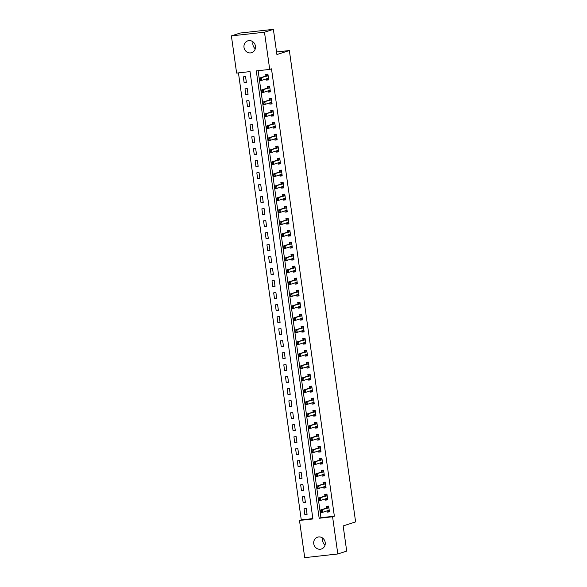 <?xml version="1.0" encoding="UTF-8"?>
<svg xmlns="http://www.w3.org/2000/svg" width="587" height="587" viewBox="0 0 587 587"><rect width="100%" height="100%" fill="white"/><g stroke="black" fill="none" stroke-linecap="round" stroke-linejoin="round"><path stroke-width="0.88" d="M255.279 48.78A6.222 5.745 72.2 0 1 252.894 44.546A6.222 5.745 72.2 0 1 253.063 41.897M255.448 46.131A6.222 5.745 72.2 0 1 251.632 52.691A6.222 5.745 72.2 0 1 244.001 47.408A6.222 5.745 72.2 0 1 247.817 40.848A6.222 5.745 72.2 0 1 255.448 46.131M325.029 545.103A6.222 5.745 72.2 0 1 322.645 540.869A6.222 5.745 72.2 0 1 322.813 538.22M325.198 542.454A6.222 5.745 72.2 0 1 321.382 549.014A6.222 5.745 72.2 0 1 313.752 543.731A6.222 5.745 72.2 0 1 317.574 537.171A6.222 5.745 72.2 0 1 325.198 542.454M304.719 557.65L299.495 520.449L312.908 518.959L250.033 71.599L236.62 73.089L231.388 35.888L264.48 32.212L269.712 69.413L256.292 70.902L319.167 518.262L332.58 516.773L337.811 553.974L304.719 557.65M238.447 72.883L301.27 519.877L299.495 520.449M264.48 32.212L273.373 29.35L240.281 33.026L231.388 35.888M301.27 519.877L312.856 518.592M307.082 514.359L306.267 508.599L304.037 508.848L304.844 514.608L307.082 514.359M305.394 502.355L304.58 496.595L302.349 496.844L303.156 502.604L305.394 502.355M303.706 490.358L302.899 484.598L300.661 484.847L301.469 490.607L303.706 490.358M302.019 478.354L301.212 472.594L298.974 472.843L299.781 478.603L302.019 478.354M300.331 466.357L299.524 460.597L297.286 460.846L298.101 466.606L300.331 466.357M298.644 454.36L297.836 448.6L295.599 448.842L296.413 454.602L298.644 454.36M296.963 442.356L296.149 436.596L293.918 436.845L294.725 442.605L296.963 442.356M295.276 430.359L294.461 424.599L292.231 424.841L293.038 430.609L295.276 430.359M293.588 418.355L292.781 412.595L290.543 412.844L291.35 418.604L293.588 418.355M291.9 406.358L291.093 400.598L288.855 400.848L289.662 406.608L291.9 406.358M290.213 394.354L289.406 388.594L287.168 388.843L287.975 394.603L290.213 394.354M288.525 382.357L287.718 376.597L285.48 376.847L286.295 382.607L288.525 382.357M286.838 370.353L286.03 364.593L283.792 364.843L284.607 370.602L286.838 370.353M285.157 358.356L284.343 352.596L282.112 352.846L282.919 358.606L285.157 358.356M283.47 346.359L282.655 340.599L280.425 340.842L281.232 346.601L283.47 346.359M281.782 334.355L280.975 328.595L278.737 328.845L279.544 334.605L281.782 334.355M280.094 322.358L279.287 316.598L277.049 316.841L277.856 322.601L280.094 322.358M278.407 310.354L277.6 304.594L275.362 304.844L276.176 310.604L278.407 310.354M276.719 298.357L275.912 292.597L273.674 292.847L274.489 298.607L276.719 298.357M275.039 286.353L274.224 280.593L271.994 280.843L272.801 286.603L275.039 286.353M273.351 274.356L272.537 268.597L270.306 268.846L271.113 274.606L273.351 274.356M271.664 262.352L270.856 256.592L268.619 256.842L269.426 262.602L271.664 262.352M269.976 250.356L269.169 244.596L266.931 244.845L267.738 250.605L269.976 250.356M268.288 238.359L267.481 232.599L265.243 232.841L266.05 238.601L268.288 238.359M266.601 226.355L265.794 220.595L263.556 220.844L264.37 226.604L266.601 226.355M264.913 214.358L264.106 208.598L261.868 208.84L262.683 214.6L264.913 214.358M263.233 202.354L262.418 196.594L260.188 196.843L260.995 202.603L263.233 202.354M261.545 190.357L260.731 184.597L258.5 184.846L259.307 190.606L261.545 190.357M259.858 178.353L259.05 172.593L256.812 172.842L257.62 178.602L259.858 178.353M258.17 166.356L257.363 160.596L255.125 160.845L255.932 166.605L258.17 166.356M256.482 154.352L255.675 148.592L253.437 148.841L254.252 154.601L256.482 154.352M254.795 142.355L253.988 136.595L251.75 136.844L252.564 142.604L254.795 142.355M253.114 130.358L252.3 124.598L250.069 124.84L250.876 130.6L253.114 130.358M251.427 118.354L250.612 112.594L248.382 112.843L249.189 118.603L251.427 118.354M249.739 106.357L248.932 100.597L246.694 100.839L247.501 106.599L249.739 106.357M248.052 94.353L247.244 88.593L245.006 88.842L245.814 94.602L248.052 94.353M246.364 82.356L245.557 76.596L243.319 76.846L244.126 82.606L246.364 82.356M258.126 70.697L320.942 517.69L334.363 516.2L271.488 68.84L269.712 69.413M327.032 510.895L327.201 512.121L329.439 511.879L328.632 506.119L326.394 506.361L326.614 507.924M325.345 498.891L325.514 500.124L327.751 499.875L326.944 494.115L324.706 494.364L324.927 495.927M323.657 486.894L323.826 488.12L326.064 487.878L325.257 482.118L323.019 482.36L323.239 483.923M321.97 474.898L322.146 476.123L324.376 475.874L323.569 470.114L321.331 470.363L321.551 471.926M320.282 462.894L320.458 464.126L322.689 463.877L321.881 458.117L319.644 458.366L319.864 459.922M318.594 450.897L318.77 452.122L321.008 451.873L320.194 446.113L317.963 446.362L318.176 447.925M316.914 438.893L317.083 440.125L319.321 439.876L318.506 434.116L316.276 434.365L316.496 435.921M315.226 426.896L315.395 428.121L317.633 427.872L316.826 422.112L314.588 422.361L314.808 423.924M313.539 414.892L313.707 416.124L315.945 415.875L315.138 410.115L312.9 410.364L313.12 411.927M311.851 402.895L312.027 404.12L314.258 403.878L313.451 398.111L311.213 398.36L311.433 399.923M310.163 390.891L310.34 392.123L312.57 391.874L311.763 386.114L309.525 386.363L309.745 387.926M308.476 378.894L308.652 380.119L310.89 379.877L310.075 374.117L307.845 374.359L308.058 375.922M306.788 366.897L306.964 368.122L309.202 367.873L308.388 362.113L306.157 362.362L306.377 363.925M305.108 354.893L305.277 356.126L307.515 355.876L306.707 350.116L304.47 350.366L304.69 351.921M303.42 342.896L303.589 344.121L305.827 343.872L305.02 338.112L302.782 338.361L303.002 339.924M301.733 330.892L301.901 332.125L304.139 331.875L303.332 326.115L301.094 326.365L301.314 327.92M300.045 318.895L300.221 320.12L302.452 319.871L301.645 314.111L299.407 314.361L299.627 315.923M298.357 306.891L298.534 308.124L300.764 307.874L299.957 302.114L297.719 302.364L297.939 303.927M296.67 294.894L296.846 296.119L299.084 295.87L298.269 290.11L296.039 290.36L296.252 291.922M294.99 282.89L295.158 284.123L297.396 283.873L296.582 278.113L294.351 278.363L294.571 279.926M293.302 270.893L293.471 272.119L295.709 271.876L294.901 266.116L292.664 266.359L292.884 267.921M291.614 258.896L291.783 260.122L294.021 259.872L293.214 254.112L290.976 254.362L291.196 255.925M289.927 246.892L290.103 248.125L292.333 247.875L291.526 242.115L289.288 242.365L289.508 243.921M288.239 234.895L288.415 236.121L290.646 235.871L289.839 230.111L287.601 230.361L287.821 231.924M286.551 222.891L286.727 224.124L288.965 223.874L288.151 218.115L285.913 218.364L286.133 219.92M284.864 210.894L285.04 212.12L287.278 211.87L286.463 206.11L284.233 206.36L284.453 207.923M283.183 198.89L283.352 200.123L285.59 199.873L284.783 194.114L282.545 194.363L282.765 195.926M281.496 186.893L281.665 188.119L283.903 187.869L283.095 182.109L280.857 182.359L281.078 183.922M279.808 174.889L279.977 176.122L282.215 175.873L281.408 170.113L279.17 170.362L279.39 171.925M278.121 162.893L278.297 164.118L280.527 163.876L279.72 158.116L277.482 158.358L277.702 159.921M276.433 150.888L276.609 152.121L278.84 151.872L278.033 146.112L275.795 146.361L276.015 147.924M274.745 138.892L274.921 140.124L277.159 139.875L276.345 134.115L274.114 134.364L274.327 135.92M273.065 126.895L273.234 128.12L275.472 127.871L274.657 122.111L272.427 122.36L272.647 123.923M271.377 114.891L271.546 116.123L273.784 115.874L272.977 110.114L270.739 110.363L270.959 111.919M269.69 102.894L269.859 104.119L272.097 103.87L271.289 98.11L269.051 98.359L269.272 99.922M268.002 90.89L268.178 92.122L270.409 91.873L269.602 86.113L267.364 86.362L267.584 87.925M266.315 78.893L266.491 80.118L268.721 79.869L267.914 74.109L265.676 74.358L265.896 75.921M273.373 29.35L276.917 54.547L289.362 50.541L276.55 51.964M289.362 50.541L355.612 521.909L343.16 525.915L346.704 551.112L337.811 553.974M334.363 516.2L332.58 516.773M320.942 517.69L319.167 518.262M329.373 511.424L327.201 512.121M307.016 513.904L304.844 514.608M246.305 81.901L244.126 82.606M247.985 93.905L245.814 94.602M249.673 105.902L247.501 106.599M251.361 117.906L249.189 118.603M253.048 129.903L250.876 130.6M254.736 141.9L252.564 142.604M256.424 153.904L254.252 154.601M258.104 165.901L255.932 166.605M259.792 177.905L257.62 178.602M261.479 189.902L259.307 190.606M263.167 201.906L260.995 202.603M264.854 213.903L262.683 214.6M266.542 225.907L264.37 226.604M268.23 237.904L266.05 238.601M269.91 249.908L267.738 250.605M271.598 261.905L269.426 262.602M273.285 273.902L271.113 274.606M274.973 285.906L272.801 286.603M276.66 297.903L274.489 298.607M278.348 309.907L276.176 310.604M280.028 321.903L277.856 322.601M281.716 333.908L279.544 334.605M283.404 345.904L281.232 346.601M285.091 357.909L282.919 358.606M286.779 369.905L284.607 370.602M288.466 381.902L286.295 382.607M290.154 393.906L287.975 394.603M291.834 405.903L289.662 406.608M293.522 417.907L291.35 418.604M295.21 429.904L293.038 430.609M296.897 441.908L294.725 442.605M298.585 453.905L296.413 454.602M300.273 465.909L298.101 466.606M301.953 477.906L299.781 478.603M303.64 489.903L301.469 490.607M305.328 501.907L303.156 502.604M327.685 499.427L325.514 500.124M326.005 487.423L323.826 488.12M324.317 475.426L322.146 476.123M322.63 463.422L320.458 464.126M320.942 451.425L318.77 452.122M319.255 439.421L317.083 440.125M317.567 427.424L315.395 428.121M315.879 415.42L313.707 416.124M314.199 403.423L312.027 404.12M312.511 391.426L310.34 392.123M310.824 379.422L308.652 380.119M309.136 367.425L306.964 368.122M307.449 355.421L305.277 356.126M305.761 343.424L303.589 344.121M304.081 331.42L301.901 332.125M302.393 319.423L300.221 320.12M300.705 307.419L298.534 308.124M299.018 295.422L296.846 296.119M297.33 283.426L295.158 284.123M295.643 271.421L293.471 272.119M293.955 259.425L291.783 260.122M292.275 247.421L290.103 248.125M290.587 235.424L288.415 236.121M288.899 223.42L286.727 224.124M287.212 211.423L285.04 212.12M285.524 199.419L283.352 200.123M283.837 187.422L281.665 188.119M282.156 175.425L279.977 176.122M280.469 163.421L278.297 164.118M278.781 151.424L276.609 152.121M277.093 139.42L274.921 140.124M275.406 127.423L273.234 128.12M273.718 115.419L271.546 116.123M272.03 103.422L269.859 104.119M270.35 91.418L268.178 92.122M268.663 79.421L266.491 80.118M327.333 510.793L329.344 511.189M328.632 506.141L327.458 506.522L328.669 506.39M321.184 510.881L320.289 510.976L320.421 511.937L321.316 511.842L321.184 510.881L322.212 509.934L322.549 512.334L320.319 512.583L319.981 510.184L328.683 507.85A0.969 0.367 83.7 0 0 328.808 507.74L328.845 507.674M329.219 510.316L329.168 510.279A0.969 0.367 83.7 0 0 329.05 510.25A0.969 0.367 83.7 0 0 329.021 510.25L322.549 512.334L321.316 511.842M320.289 510.976L319.981 510.184L326.453 508.1A0.969 0.367 83.7 0 0 326.577 507.99L327.458 506.522M320.421 511.937L320.319 512.583M325.653 498.796L326.445 499.324L327.656 499.185M326.944 494.144L325.77 494.525L326.981 494.386M319.497 498.877L318.602 498.979L318.734 499.941L319.629 499.838L319.497 498.877L320.524 497.937L320.862 500.337L318.631 500.586L318.293 498.187L327.003 495.854A0.969 0.367 83.7 0 0 327.12 495.744L327.164 495.677M327.531 498.312L327.48 498.282A0.969 0.367 83.7 0 0 327.363 498.246A0.969 0.367 83.7 0 0 327.341 498.253L320.862 500.337L319.629 499.838M318.602 498.979L318.293 498.187L324.765 496.103A0.969 0.367 83.7 0 0 324.89 495.986L325.77 494.525M318.734 499.941L318.631 500.586M323.965 486.799L325.968 487.188M325.257 482.147L324.083 482.521L325.293 482.389M317.809 486.88L316.914 486.975L317.046 487.936L317.941 487.841L317.809 486.88L318.844 485.933L319.181 488.333L316.943 488.582L316.606 486.183L325.315 483.849A0.969 0.367 83.7 0 0 325.44 483.739L325.477 483.673M325.844 486.315L325.792 486.278A0.969 0.367 83.7 0 0 325.682 486.249A0.969 0.367 83.7 0 0 325.653 486.249L319.181 488.333L317.941 487.841M316.914 486.975L316.606 486.183L323.077 484.099A0.969 0.367 83.7 0 0 323.202 483.989L324.083 482.521M317.046 487.936L316.943 488.582M322.278 474.795L324.281 475.191M323.576 470.143L322.395 470.525L323.606 470.385M316.122 474.883L315.226 474.978L315.366 475.94L316.254 475.837L316.122 474.883L317.156 473.936L317.494 476.336L315.256 476.585L314.918 474.186L323.628 471.853A0.969 0.367 83.7 0 0 323.753 471.743L323.789 471.677M324.156 474.311L324.105 474.281A0.969 0.367 83.7 0 0 323.995 474.245A0.969 0.367 83.7 0 0 323.965 474.252L317.494 476.336L316.254 475.837M315.226 474.978L314.918 474.186L321.39 472.102A0.969 0.367 83.7 0 0 321.515 471.985L322.395 470.525M315.366 475.94L315.256 476.585M320.59 462.798L322.593 463.187M321.889 458.146L320.707 458.52L321.918 458.388M314.434 462.879L313.539 462.982L313.678 463.935L314.573 463.84L314.434 462.879L315.468 461.94L315.806 464.339L313.568 464.581L313.231 462.182L321.94 459.848A0.969 0.367 83.7 0 0 322.065 459.738L322.102 459.68M322.476 462.314L322.417 462.277A0.969 0.367 83.7 0 0 322.307 462.248A0.969 0.367 83.7 0 0 322.278 462.255L315.806 464.339L314.573 463.84M313.539 462.982L313.231 462.182L319.702 460.098A0.969 0.367 83.7 0 0 319.827 459.988L320.707 458.52M313.678 463.935L313.568 464.581M318.902 450.794L320.906 451.19M320.201 446.142L319.027 446.524L320.238 446.391M312.746 450.882L311.851 450.977L311.99 451.939L312.886 451.836L312.746 450.882L313.781 449.936L314.118 452.335L311.88 452.584L311.543 450.185L320.253 447.852A0.969 0.367 83.7 0 0 320.377 447.742L320.414 447.676M320.788 450.31L320.737 450.28A0.969 0.367 83.7 0 0 320.619 450.244A0.969 0.367 83.7 0 0 320.59 450.251L314.118 452.335L312.886 451.836M311.851 450.977L311.543 450.185L318.022 448.101A0.969 0.367 83.7 0 0 318.139 447.991L319.027 446.524M311.99 451.939L311.88 452.584M317.215 438.797L319.225 439.186M318.514 434.145L317.34 434.519L318.55 434.387M311.066 438.878L310.171 438.981L310.303 439.942L311.198 439.839L311.066 438.878L312.093 437.939L312.431 440.338L310.193 440.588L309.855 438.181L318.565 435.855A0.969 0.367 83.7 0 0 318.69 435.737L318.726 435.679M319.101 438.313L319.049 438.276A0.969 0.367 83.7 0 0 318.932 438.247A0.969 0.367 83.7 0 0 318.902 438.254L312.431 440.338L311.198 439.839M310.171 438.981L309.855 438.181L316.334 436.097A0.969 0.367 83.7 0 0 316.452 435.987L317.34 434.519M310.303 439.942L310.193 440.588M315.527 426.793L317.538 427.189M316.826 422.141L315.652 422.523L316.863 422.391M309.378 426.881L308.483 426.976L308.615 427.938L309.51 427.842L309.378 426.881L310.406 425.935L310.743 428.334L308.513 428.583L308.175 426.184L316.885 423.851A0.969 0.367 83.7 0 0 317.002 423.741L317.046 423.675M317.413 426.316L317.362 426.279A0.969 0.367 83.7 0 0 317.244 426.243L310.743 428.334L309.51 427.842M308.483 426.976L308.175 426.184L314.647 424.1A0.969 0.367 83.7 0 0 314.771 423.99L315.652 422.523M308.615 427.938L308.513 428.583M313.847 414.796L314.639 415.325L315.85 415.185M315.138 410.144L313.964 410.518L315.175 410.386M307.691 414.877L306.796 414.98L306.928 415.941L307.823 415.838L307.691 414.877L308.718 413.938L309.055 416.337L306.825 416.587L306.487 414.187L315.197 411.854A0.969 0.367 83.7 0 0 315.314 411.736L315.358 411.678M315.725 414.312L315.674 414.275A0.969 0.367 83.7 0 0 315.557 414.246L309.055 416.337L307.823 415.838M306.796 414.98L306.487 414.187L312.959 412.103A0.969 0.367 83.7 0 0 313.084 411.986L313.964 410.518M306.928 415.941L306.825 416.587M312.159 402.792L314.162 403.188M313.451 398.14L312.277 398.522L313.487 398.39M306.003 402.88L305.108 402.976L305.24 403.937L306.135 403.841L306.003 402.88L307.038 401.934L307.375 404.333L305.137 404.582L304.8 402.183L313.509 399.85A0.969 0.367 83.7 0 0 313.634 399.74L313.671 399.674M314.038 402.315L313.986 402.278A0.969 0.367 83.7 0 0 313.876 402.249L307.375 404.333L306.135 403.841M305.108 402.976L304.8 402.183L311.271 400.099A0.969 0.367 83.7 0 0 311.396 399.989L312.277 398.522M305.24 403.937L305.137 404.582M310.472 390.795L311.264 391.324L312.475 391.184M311.77 386.143L310.589 386.525L311.8 386.385M304.315 390.876L303.42 390.979L303.56 391.94L304.455 391.837L304.315 390.876L305.35 389.937L305.688 392.336L303.45 392.586L303.112 390.186L311.822 387.853A0.969 0.367 83.7 0 0 311.946 387.743L311.983 387.677M312.35 390.311L312.299 390.282A0.969 0.367 83.7 0 0 312.189 390.245L305.688 392.336L304.455 391.837M303.42 390.979L303.112 390.186L309.584 388.102A0.969 0.367 83.7 0 0 309.709 387.985L310.589 386.525M303.56 391.94L303.45 392.586M308.784 378.798L310.787 379.187M310.083 374.146L308.901 374.521L310.112 374.389M302.628 378.879L301.733 378.975L301.872 379.936L302.767 379.84L302.628 378.879L303.662 377.933L304 380.332L301.762 380.581L301.425 378.182L310.134 375.849A0.969 0.367 83.7 0 0 310.259 375.739L310.296 375.673M310.67 378.314L310.618 378.277A0.969 0.367 83.7 0 0 310.501 378.248L304 380.332L302.767 379.84M301.733 378.975L301.425 378.182L307.896 376.098A0.969 0.367 83.7 0 0 308.021 375.988L308.901 374.521M301.872 379.936L301.762 380.581M307.096 366.794L309.107 367.191M308.395 362.142L307.221 362.524L308.432 362.384M300.94 366.882L300.052 366.978L300.184 367.939L301.08 367.836L300.94 366.882L301.975 365.936L302.312 368.335L300.074 368.585L299.737 366.185L308.446 363.852A0.969 0.367 83.7 0 0 308.571 363.742L308.608 363.676M308.982 366.31L308.931 366.281A0.969 0.367 83.7 0 0 308.813 366.244L302.312 368.335L301.08 367.836M300.052 366.978L299.737 366.185L306.216 364.101A0.969 0.367 83.7 0 0 306.333 363.984L307.221 362.524M300.184 367.939L300.074 368.585M305.409 354.797L307.419 355.186M306.707 350.145L305.534 350.52L306.744 350.388M299.26 354.878L298.365 354.981L298.497 355.935L299.392 355.839L299.26 354.878L300.287 353.932L300.625 356.338L298.387 356.58L298.057 354.181L306.759 351.848A0.969 0.367 83.7 0 0 306.884 351.738L306.92 351.679M307.295 354.313L307.243 354.277A0.969 0.367 83.7 0 0 307.126 354.247L300.625 356.338L299.392 355.839M298.365 354.981L298.057 354.181L304.528 352.097A0.969 0.367 83.7 0 0 304.653 351.987L305.534 350.52M298.497 355.935L298.387 356.58M303.728 342.793L305.732 343.19M305.02 338.141L303.846 338.523L305.057 338.383M297.572 342.881L296.677 342.977L296.809 343.938L297.704 343.835L297.572 342.881L298.6 341.935L298.937 344.334L296.706 344.584L296.369 342.184L305.079 339.851A0.969 0.367 83.7 0 0 305.196 339.741L305.24 339.675M305.607 342.309L305.556 342.28A0.969 0.367 83.7 0 0 305.438 342.243L298.937 344.334L297.704 343.835M296.677 342.977L296.369 342.184L302.841 340.1A0.969 0.367 83.7 0 0 302.965 339.99L303.846 338.523M296.809 343.938L296.706 344.584M302.041 330.797L302.833 331.325L304.044 331.185M303.332 326.145L302.158 326.519L303.369 326.387M295.885 330.877L294.99 330.98L295.122 331.941L296.017 331.838L295.885 330.877L296.919 329.938L297.257 332.337L295.019 332.587L294.681 330.18L303.391 327.854A0.969 0.367 83.7 0 0 303.516 327.737L303.552 327.678M303.919 330.312L303.868 330.276A0.969 0.367 83.7 0 0 303.758 330.246A0.969 0.367 83.7 0 0 303.728 330.254L297.257 332.337L296.017 331.838M294.99 330.98L294.681 330.18L301.153 328.096A0.969 0.367 83.7 0 0 301.278 327.986L302.158 326.519M295.122 331.941L295.019 332.587M300.353 318.792L302.356 319.189M301.652 314.14L300.471 314.522L301.681 314.39M294.197 318.88L293.302 318.976L293.441 319.937L294.329 319.842L294.197 318.88L295.232 317.934L295.569 320.333L293.331 320.583L292.994 318.183L301.703 315.85A0.969 0.367 83.7 0 0 301.828 315.74L301.865 315.674M302.232 318.315L302.18 318.279A0.969 0.367 83.7 0 0 302.07 318.242A0.969 0.367 83.7 0 0 302.041 318.249L295.569 320.333L294.329 319.842M293.302 318.976L292.994 318.183L299.465 316.1A0.969 0.367 83.7 0 0 299.59 315.989L300.471 314.522M293.441 319.937L293.331 320.583M298.666 306.796L299.458 307.324L300.669 307.184M299.964 302.144L298.783 302.518L299.994 302.386M292.509 306.876L291.614 306.979L291.754 307.94L292.649 307.837L292.509 306.876L293.544 305.937L293.882 308.336L291.644 308.586L291.306 306.187L300.016 303.853A0.969 0.367 83.7 0 0 300.14 303.736L300.177 303.677M300.551 306.311L300.493 306.275A0.969 0.367 83.7 0 0 300.383 306.245A0.969 0.367 83.7 0 0 300.353 306.253L293.882 308.336L292.649 307.837M291.614 306.979L291.306 306.187L297.778 304.103A0.969 0.367 83.7 0 0 297.903 303.985L298.783 302.518M291.754 307.94L291.644 308.586M296.978 294.791L298.981 295.188M298.277 290.139L297.095 290.521L298.313 290.389M290.822 294.879L289.927 294.975L290.066 295.936L290.961 295.841L290.822 294.879L291.856 293.933L292.194 296.332L289.956 296.582L289.618 294.182L298.328 291.849A0.969 0.367 83.7 0 0 298.453 291.739L298.49 291.673M298.864 294.314L298.812 294.278A0.969 0.367 83.7 0 0 298.695 294.248A0.969 0.367 83.7 0 0 298.666 294.248L292.194 296.332L290.961 295.841M289.927 294.975L289.618 294.182L296.097 292.099A0.969 0.367 83.7 0 0 296.215 291.988L297.095 290.521M290.066 295.936L289.956 296.582M295.29 282.795L297.301 283.183M296.589 278.143L295.415 278.524L296.626 278.385M289.142 282.875L288.246 282.978L288.378 283.939L289.274 283.837L289.142 282.875L290.169 281.936L290.506 284.335L288.268 284.585L287.931 282.186L296.64 279.852A0.969 0.367 83.7 0 0 296.765 279.742L296.802 279.676M297.176 282.31L297.125 282.281A0.969 0.367 83.7 0 0 297.007 282.244A0.969 0.367 83.7 0 0 296.978 282.252L290.506 284.335L289.274 283.837M288.246 282.978L287.931 282.186L294.41 280.102A0.969 0.367 83.7 0 0 294.527 279.984L295.415 278.524M288.378 283.939L288.268 284.585M293.603 270.798L295.613 271.187M294.901 266.146L293.727 266.52L294.938 266.388M287.454 270.878L286.559 270.974L286.691 271.935L287.586 271.84L287.454 270.878L288.481 269.932L288.819 272.331L286.588 272.581L286.251 270.181L294.96 267.848A0.969 0.367 83.7 0 0 295.078 267.738L295.122 267.672M295.488 270.313L295.437 270.277A0.969 0.367 83.7 0 0 295.32 270.247A0.969 0.367 83.7 0 0 295.298 270.247L288.819 272.331L287.586 271.84M286.559 270.974L286.251 270.181L292.722 268.098A0.969 0.367 83.7 0 0 292.847 267.988L293.727 266.52M286.691 271.935L286.588 272.581M291.922 258.794L293.926 259.19M293.214 254.142L292.04 254.523L293.251 254.384M285.766 258.874L284.871 258.977L285.003 259.938L285.898 259.836L285.766 258.874L286.794 257.935L287.131 260.334L284.9 260.584L284.563 258.185L293.273 255.851A0.969 0.367 83.7 0 0 293.39 255.741L293.434 255.675M293.801 258.309L293.749 258.28A0.969 0.367 83.7 0 0 293.632 258.243A0.969 0.367 83.7 0 0 293.61 258.251L287.131 260.334L285.898 259.836M284.871 258.977L284.563 258.185L291.035 256.101A0.969 0.367 83.7 0 0 291.159 255.983L292.04 254.523M285.003 259.938L284.9 260.584M290.235 246.797L292.238 247.186M291.526 242.145L290.352 242.519L291.563 242.387M284.079 246.878L283.183 246.98L283.316 247.934L284.211 247.839L284.079 246.878L285.113 245.931L285.451 248.338L283.213 248.58L282.875 246.18L291.585 243.847A0.969 0.367 83.7 0 0 291.71 243.737L291.746 243.678M292.113 246.313L292.062 246.276A0.969 0.367 83.7 0 0 291.952 246.247A0.969 0.367 83.7 0 0 291.922 246.254L285.451 248.338L284.211 247.839M283.183 246.98L282.875 246.18L289.347 244.097A0.969 0.367 83.7 0 0 289.472 243.987L290.352 242.519M283.316 247.934L283.213 248.58M288.547 234.793L290.55 235.189M289.846 230.141L288.665 230.522L289.875 230.383M282.391 234.881L281.496 234.976L281.635 235.937L282.53 235.835L282.391 234.881L283.426 233.934L283.763 236.334L281.525 236.583L281.188 234.184L289.897 231.85A0.969 0.367 83.7 0 0 290.022 231.74L290.059 231.674M290.426 234.308L290.374 234.279A0.969 0.367 83.7 0 0 290.264 234.242A0.969 0.367 83.7 0 0 290.235 234.25L283.763 236.334L282.53 235.835M281.496 234.976L281.188 234.184L287.659 232.1A0.969 0.367 83.7 0 0 287.784 231.99L288.665 230.522M281.635 235.937L281.525 236.583M286.86 222.796L287.652 223.324L288.863 223.185M288.158 218.144L286.977 218.518L288.188 218.386M280.703 222.877L279.808 222.979L279.948 223.94L280.843 223.838L280.703 222.877L281.738 221.937L282.076 224.337L279.838 224.586L279.5 222.18L288.21 219.854A0.969 0.367 83.7 0 0 288.334 219.736L288.371 219.677M288.745 222.312L288.694 222.275A0.969 0.367 83.7 0 0 288.577 222.246A0.969 0.367 83.7 0 0 288.547 222.253L282.076 224.337L280.843 223.838M279.808 222.979L279.5 222.18L285.972 220.096A0.969 0.367 83.7 0 0 286.096 219.986L286.977 218.518M279.948 223.94L279.838 224.586M285.172 210.792L287.182 211.188M286.471 206.14L285.297 206.521L286.507 206.389M279.016 210.88L278.128 210.975L278.26 211.936L279.155 211.841L279.016 210.88L280.05 209.933L280.388 212.333L278.15 212.582L277.812 210.183L286.522 207.849A0.969 0.367 83.7 0 0 286.647 207.739L286.683 207.673M287.058 210.315L287.006 210.278A0.969 0.367 83.7 0 0 286.889 210.241A0.969 0.367 83.7 0 0 286.86 210.249L280.388 212.333L279.155 211.841M278.128 210.975L277.812 210.183L284.291 208.099A0.969 0.367 83.7 0 0 284.409 207.989L285.297 206.521M278.26 211.936L278.15 212.582M283.484 198.795L285.495 199.184M284.783 194.143L283.609 194.517L284.82 194.385M277.335 198.876L276.44 198.978L276.572 199.94L277.468 199.837L277.335 198.876L278.363 197.936L278.7 200.336L276.462 200.585L276.132 198.186L284.834 195.853A0.969 0.367 83.7 0 0 284.959 195.735L284.996 195.676M285.37 198.311L285.319 198.274A0.969 0.367 83.7 0 0 285.201 198.245A0.969 0.367 83.7 0 0 285.172 198.252L278.7 200.336L277.468 199.837M276.44 198.978L276.132 198.186L282.604 196.102A0.969 0.367 83.7 0 0 282.729 195.985L283.609 194.517M276.572 199.94L276.462 200.585M281.804 186.791L283.807 187.187M283.095 182.139L281.921 182.52L283.132 182.388M275.648 186.879L274.753 186.974L274.885 187.935L275.78 187.84L275.648 186.879L276.675 185.932L277.013 188.332L274.782 188.581L274.445 186.182L283.154 183.848A0.969 0.367 83.7 0 0 283.272 183.738L283.316 183.672M283.682 186.314L283.631 186.277A0.969 0.367 83.7 0 0 283.514 186.248A0.969 0.367 83.7 0 0 283.492 186.248L277.013 188.332L275.78 187.84M274.753 186.974L274.445 186.182L280.916 184.098A0.969 0.367 83.7 0 0 281.041 183.988L281.921 182.52M274.885 187.935L274.782 188.581M280.116 174.794L280.909 175.322L282.12 175.183M281.408 170.142L280.234 170.524L281.444 170.384M273.96 174.875L273.065 174.977L273.197 175.939L274.092 175.836L273.96 174.875L274.995 173.935L275.332 176.335L273.094 176.584L272.757 174.185L281.466 171.852A0.969 0.367 83.7 0 0 281.591 171.734L281.628 171.675M281.995 174.31L281.943 174.28A0.969 0.367 83.7 0 0 281.833 174.244A0.969 0.367 83.7 0 0 281.804 174.251L275.332 176.335L274.092 175.836M273.065 174.977L272.757 174.185L279.229 172.101A0.969 0.367 83.7 0 0 279.353 171.984L280.234 170.524M273.197 175.939L273.094 176.584M278.429 162.79L280.432 163.186M279.728 158.138L278.546 158.519L279.757 158.387M272.273 162.878L271.377 162.973L271.517 163.934L272.405 163.839L272.273 162.878L273.307 161.931L273.645 164.331L271.407 164.58L271.069 162.181L279.779 159.847A0.969 0.367 83.7 0 0 279.904 159.737L279.94 159.671M280.307 162.313L280.256 162.276A0.969 0.367 83.7 0 0 280.146 162.247A0.969 0.367 83.7 0 0 280.116 162.247L273.645 164.331L272.405 163.839M271.377 162.973L271.069 162.181L277.541 160.097A0.969 0.367 83.7 0 0 277.666 159.987L278.546 158.519M271.517 163.934L271.407 164.58M276.741 150.793L278.744 151.189M278.04 146.141L276.859 146.523L278.069 146.383M270.585 150.874L269.69 150.976L269.829 151.938L270.724 151.835L270.585 150.874L271.62 149.934L271.957 152.334L269.719 152.583L269.382 150.184L278.091 147.851A0.969 0.367 83.7 0 0 278.216 147.741L278.253 147.675M278.627 150.309L278.568 150.279A0.969 0.367 83.7 0 0 278.458 150.243A0.969 0.367 83.7 0 0 278.429 150.25L271.957 152.334L270.724 151.835M269.69 150.976L269.382 150.184L275.853 148.1A0.969 0.367 83.7 0 0 275.978 147.983L276.859 146.523M269.829 151.938L269.719 152.583M275.054 138.796L277.057 139.185M276.352 134.144L275.171 134.518L276.389 134.386M268.897 138.877L268.002 138.98L268.142 139.933L269.037 139.838L268.897 138.877L269.932 137.93L270.269 140.337L268.032 140.579L267.694 138.18L276.404 135.846A0.969 0.367 83.7 0 0 276.528 135.736L276.565 135.678M276.939 138.312L276.888 138.275A0.969 0.367 83.7 0 0 276.77 138.246A0.969 0.367 83.7 0 0 276.741 138.253L270.269 140.337L269.037 139.838M268.002 138.98L267.694 138.18L274.173 136.096A0.969 0.367 83.7 0 0 274.29 135.986L275.171 134.518M268.142 139.933L268.032 140.579M273.366 126.792L275.376 127.188M274.665 122.14L273.491 122.522L274.701 122.382M267.217 126.88L266.322 126.975L266.454 127.937L267.349 127.834L267.217 126.88L268.244 125.934L268.582 128.333L266.344 128.582L266.006 126.183L274.716 123.85A0.969 0.367 83.7 0 0 274.841 123.74L274.877 123.674M275.252 126.308L275.2 126.278A0.969 0.367 83.7 0 0 275.083 126.242A0.969 0.367 83.7 0 0 275.054 126.249L268.582 128.333L267.349 127.834M266.322 126.975L266.006 126.183L272.485 124.099A0.969 0.367 83.7 0 0 272.603 123.989L273.491 122.522M266.454 127.937L266.344 128.582M271.678 114.795L273.689 115.184M272.977 110.143L271.803 110.517L273.014 110.385M265.529 114.876L264.634 114.979L264.766 115.94L265.662 115.837L265.529 114.876L266.557 113.937L266.894 116.336L264.664 116.578L264.326 114.179L273.036 111.853A0.969 0.367 83.7 0 0 273.153 111.735L273.197 111.677M273.564 114.311L273.513 114.274A0.969 0.367 83.7 0 0 273.395 114.245A0.969 0.367 83.7 0 0 273.373 114.252L266.894 116.336L265.662 115.837M264.634 114.979L264.326 114.179L270.798 112.095A0.969 0.367 83.7 0 0 270.923 111.985L271.803 110.517M264.766 115.94L264.664 116.578M269.998 102.791L272.001 103.187M271.289 98.139L270.115 98.521L271.326 98.389M263.842 102.879L262.947 102.974L263.079 103.936L263.974 103.84L263.842 102.879L264.869 101.933L265.207 104.332L262.976 104.581L262.638 102.182L271.348 99.849A0.969 0.367 83.7 0 0 271.465 99.739L271.51 99.673M271.876 102.314L271.825 102.277A0.969 0.367 83.7 0 0 271.708 102.241A0.969 0.367 83.7 0 0 271.686 102.248L265.207 104.332L263.974 103.84M262.947 102.974L262.638 102.182L269.11 100.098A0.969 0.367 83.7 0 0 269.235 99.988L270.115 98.521M263.079 103.936L262.976 104.581M268.31 90.794L269.103 91.323L270.313 91.183M269.602 86.142L268.428 86.516L269.638 86.384M262.154 90.875L261.259 90.978L261.391 91.939L262.286 91.836L262.154 90.875L263.189 89.936L263.526 92.335L261.288 92.585L260.951 90.185L269.66 87.852A0.969 0.367 83.7 0 0 269.785 87.734L269.822 87.676M270.189 90.31L270.137 90.273A0.969 0.367 83.7 0 0 270.027 90.244A0.969 0.367 83.7 0 0 269.998 90.251L263.526 92.335L262.286 91.836M261.259 90.978L260.951 90.185L267.423 88.094A0.969 0.367 83.7 0 0 267.547 87.984L268.428 86.516M261.391 91.939L261.288 92.585M266.623 78.79L268.626 79.186M267.921 74.138L266.74 74.52L267.951 74.388M260.467 78.878L259.571 78.974L259.711 79.935L260.606 79.839L260.467 78.878L261.501 77.932L261.839 80.331L259.601 80.58L259.263 78.181L267.973 75.848A0.969 0.367 83.7 0 0 268.098 75.738L268.134 75.672M268.501 78.313L268.45 78.276A0.969 0.367 83.7 0 0 268.34 78.24A0.969 0.367 83.7 0 0 268.31 78.247L261.839 80.331L260.606 79.839M259.571 78.974L259.263 78.181L265.735 76.097A0.969 0.367 83.7 0 0 265.86 75.987L266.74 74.52M259.711 79.935L259.601 80.58M328.683 507.85L326.453 508.1M328.808 507.74L326.577 507.99M327.003 495.854L324.765 496.103M327.12 495.744L324.89 495.986M325.315 483.849L323.077 484.099M325.44 483.739L323.202 483.989M323.628 471.853L321.39 472.102M323.753 471.743L321.515 471.985M321.94 459.848L319.702 460.098M322.065 459.738L319.827 459.988M320.253 447.852L318.022 448.101M320.377 447.742L318.139 447.991M318.565 435.855L316.334 436.097M318.69 435.737L316.452 435.987M316.885 423.851L314.647 424.1M317.002 423.741L314.771 423.99M315.197 411.854L312.959 412.103M315.314 411.736L313.084 411.986M313.509 399.85L311.271 400.099M313.634 399.74L311.396 399.989M311.822 387.853L309.584 388.102M311.946 387.743L309.709 387.985M310.134 375.849L307.896 376.098M310.259 375.739L308.021 375.988M308.446 363.852L306.216 364.101M308.571 363.742L306.333 363.984M306.759 351.848L304.528 352.097M306.884 351.738L304.653 351.987M305.079 339.851L302.841 340.1M305.196 339.741L302.965 339.99M303.391 327.854L301.153 328.096M303.516 327.737L301.278 327.986M301.703 315.85L299.465 316.1M301.828 315.74L299.59 315.989M300.016 303.853L297.778 304.103M300.14 303.736L297.903 303.985M298.328 291.849L296.097 292.099M298.453 291.739L296.215 291.988M296.64 279.852L294.41 280.102M296.765 279.742L294.527 279.984M294.96 267.848L292.722 268.098M295.078 267.738L292.847 267.988M293.273 255.851L291.035 256.101M293.39 255.741L291.159 255.983M291.585 243.847L289.347 244.097M291.71 243.737L289.472 243.987M289.897 231.85L287.659 232.1M290.022 231.74L287.784 231.99M288.21 219.854L285.972 220.096M288.334 219.736L286.096 219.986M286.522 207.849L284.291 208.099M286.647 207.739L284.409 207.989M284.834 195.853L282.604 196.102M284.959 195.735L282.729 195.985M283.154 183.848L280.916 184.098M283.272 183.738L281.041 183.988M281.466 171.852L279.229 172.101M281.591 171.734L279.353 171.984M279.779 159.847L277.541 160.097M279.904 159.737L277.666 159.987M278.091 147.851L275.853 148.1M278.216 147.741L275.978 147.983M276.404 135.846L274.173 136.096M276.528 135.736L274.29 135.986M274.716 123.85L272.485 124.099M274.841 123.74L272.603 123.989M273.036 111.853L270.798 112.095M273.153 111.735L270.923 111.985M271.348 99.849L269.11 100.098M271.465 99.739L269.235 99.988M269.66 87.852L267.423 88.094M269.785 87.734L267.547 87.984M267.973 75.848L265.735 76.097M268.098 75.738L265.86 75.987"/></g></svg>
